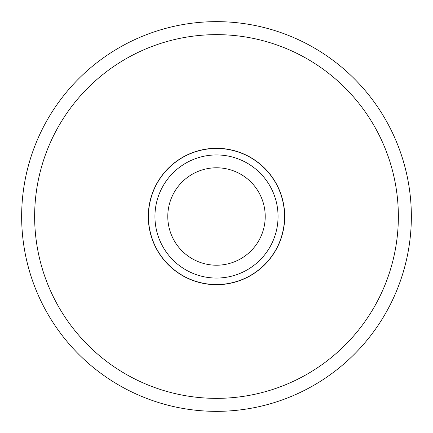 <?xml version="1.0" encoding="UTF-8"?>
<svg xmlns="http://www.w3.org/2000/svg" width="433" height="433" viewBox="0 0 433 433"><rect width="100%" height="100%" fill="white"/><g stroke="black" fill="none" stroke-linecap="round" stroke-linejoin="round"><path stroke-width="0.65" d="M278.056 216.5A61.556 61.556 0 0 0 216.5 154.944A61.556 61.556 0 0 0 154.944 216.5A61.556 61.556 0 0 0 216.5 278.056A61.556 61.556 0 0 0 278.056 216.5M148.449 216.5A68.051 68.051 0 0 1 216.5 148.449A68.051 68.051 0 0 1 284.551 216.5A68.051 68.051 0 0 1 216.5 284.551A68.051 68.051 0 0 1 148.449 216.5M167.787 216.5A48.712 48.712 0 0 0 216.5 265.212A48.712 48.712 0 0 0 265.212 216.5A48.712 48.712 0 0 0 216.5 167.787A48.712 48.712 0 0 0 167.787 216.5M216.5 34.64A181.86 181.86 0 0 0 34.64 216.5A181.86 181.86 0 0 0 216.5 398.36A181.86 181.86 0 0 0 398.36 216.5A181.86 181.86 0 0 0 216.5 34.64M216.5 411.35A194.85 194.85 0 0 0 411.35 216.5A194.85 194.85 0 0 0 216.5 21.65A194.85 194.85 0 0 0 21.65 216.5A194.85 194.85 0 0 0 216.5 411.35M216.5 148.303A68.198 68.198 0 0 0 148.303 216.5A68.198 68.198 0 0 0 216.5 284.697A68.198 68.198 0 0 0 284.697 216.5A68.198 68.198 0 0 0 216.5 148.303"/></g></svg>
